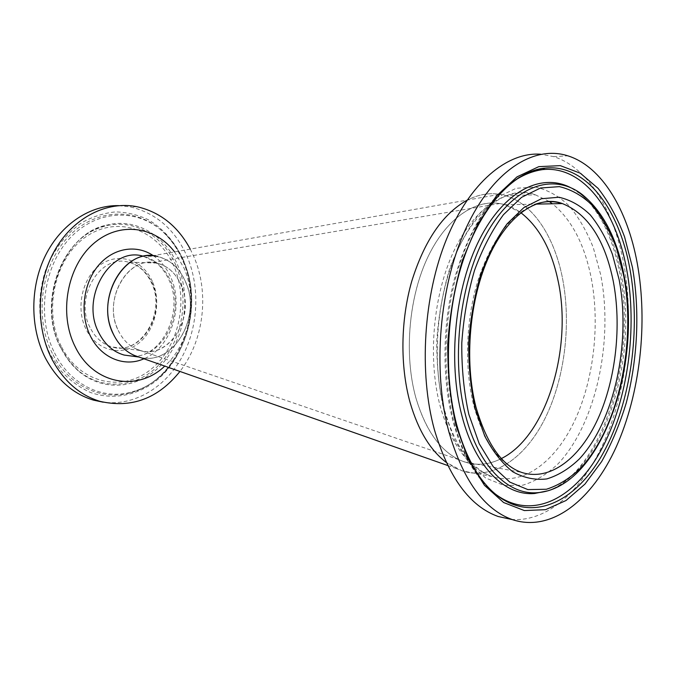 <?xml version="1.0" encoding="UTF-8"?>
<svg xmlns="http://www.w3.org/2000/svg" width="676" height="676" viewBox="0 0 676 676"><rect width="100%" height="100%" fill="white"/><g stroke="black" fill="none" stroke-linecap="round" stroke-linejoin="round"><path stroke-width="0.51" stroke-dasharray="3.38 2.54" d="M464.606 461.978C442.679 454.264 426.429 432.86 415.858 397.767C403.682 354.089 408.862 296.012 428.457 255.815C448.07 215.551 478.997 196.927 505.073 204.769L520.816 212.678C514.216 207.87 507.186 204.82 499.716 203.535C473.952 199.133 444.656 219.911 426.531 259.939C408.439 299.916 404.13 355.601 415.858 397.767C425.314 429.683 439.78 450.377 459.266 459.832C473.386 466.136 487.447 465.696 501.457 458.514C489.323 464.742 477.036 465.899 464.606 461.978L521.407 472.33M182.258 288.027C195.271 320.914 165.172 362.953 136.417 349.095C127.553 345.064 121.012 337.704 116.796 327.023C104.619 297.812 126.911 259.001 152.632 262.432C166.575 264.189 176.453 272.724 182.258 288.027M132.733 356.21C163.626 357.342 185.393 311.974 170.42 280.701C164.395 267.476 155.176 259.271 142.763 256.094L157.685 256.474C170.132 259.702 179.377 268.026 185.41 281.453C202.386 316.774 172.811 367.389 139.045 357.072C171.315 366.882 200.662 320.652 186.889 285.264C180.23 267.595 168.839 257.759 152.708 255.748L499.716 194.342C488.968 192.559 478.059 194.527 466.998 200.257C480.146 193.513 492.965 191.984 505.462 195.66L535.375 194.823C507.896 186.263 475.008 206.501 454.002 250.779C433.02 294.964 427.393 358.998 440.346 406.834C451.543 445.045 468.679 468.257 491.773 476.487C522.776 486.627 555.309 462.054 574.693 420.683C594.043 379.059 600.254 323.221 590.942 276.569C584.123 243.512 571.279 219.252 552.41 203.78M505.462 195.66C532.502 203.527 553.543 235.459 561.967 275.639C571.55 321.328 565.406 376.05 545.887 416.72C526.351 457.153 493.472 480.974 462.139 470.868L446.219 462.376L456.41 468.561C488.216 483.213 523.114 461.193 544.036 420.438C564.959 379.456 571.862 322.765 561.967 275.639C552.993 232.595 529.384 199.141 499.716 194.342M511.377 519.405C549.216 522.54 585.458 487.134 606.609 435.868C627.658 384.213 634.02 318.742 623.593 262.888C613.715 210.177 587.934 167.2 553.517 156.612L540.817 154.229M61.034 348.098L68.859 360.705L78.247 370.786C104.003 393.305 140.701 388.446 162.806 363.223C185.063 338.093 191.215 296.637 177.602 265.043C165.206 235.324 135.352 217.266 106.157 225.269L100.918 226.925C60.392 239.65 37.907 305.197 61.034 348.098M54.579 352.94C70.279 384.821 102.591 399.998 130.941 392.232L136.518 390.525C181.929 375.332 205.014 308.332 183.534 261.046C179.098 250.728 173.132 241.805 165.645 234.293L161.218 230.229C135.496 208.149 96.085 209.864 69.772 238.307C43.332 266.496 36.47 317.492 54.579 352.94M118.241 330.454C123.48 341.093 130.941 347.794 140.625 350.565C169.929 359.649 195.854 315.515 180.957 284.697C175.709 273.087 167.707 265.879 156.959 263.082C128.846 254.548 102.076 299.375 118.241 330.454M174.552 251.878L183.965 268.009C198.161 300.051 189.787 343.78 164.724 366.096M190.26 249.106L193.987 256.964C209.611 293.232 203.873 340.712 179.943 371.437M118.756 205.631L130.257 206.873C156.291 213.109 175.278 229.747 187.21 256.795C200.476 288.213 198.279 327.632 181.658 357.688C164.986 387.627 134.228 406.301 103.174 402.195M534.361 204.591C510.515 214.453 491.705 239.786 477.932 280.591C465.739 320.027 464.218 368.175 473.8 405.685C484.05 442.332 499.91 464.547 521.382 472.321M549.064 201.389L535.375 194.823C513.228 185.097 479.588 203.003 458.201 248.971C436.764 294.339 431.102 360.95 444.394 409.588C448.053 422.534 452.565 433.941 457.948 443.819C464.894 456.41 475.389 466.719 476.605 467.37C481.633 471.586 486.686 474.62 491.773 476.487L462.139 470.868M444.064 411.084L454.635 440.076L468.823 462.714L485.613 477.974L503.933 485.444L522.725 485.207C535.172 481.439 546.943 474.324 558.038 463.854C596.08 423.708 613.774 340.704 600.626 274.498L593.325 247.746C586.836 231.378 578.808 217.435 569.234 205.918C558.891 196.099 547.552 189.779 535.215 186.948L516.134 188.291L496.902 197.527L478.616 214.622C467.226 229.722 457.517 247.974 449.489 269.378C442.738 292.125 438.496 315.945 436.772 340.865C436.62 365.674 439.045 389.08 444.064 411.084M500.832 192.753C457.044 235.637 434.372 347.439 456.182 424.029C464.936 455.793 477.755 478.938 494.646 493.455L495.297 494.004M517.782 178.261C492.272 193.547 468.586 229.857 455.877 277.059C443.279 324.286 442.763 379.633 454.179 422.846C462.857 454.272 475.574 477.188 492.331 491.604M546.96 491.021C603.643 472.82 638.854 358.914 621.185 273.712C614.078 237.276 600.406 210.625 580.152 193.733L570.299 187.48M558.224 486.619C609.845 460.407 639.614 354.427 623.28 274.312C616.25 238.113 602.705 211.639 582.653 194.891L580.152 193.733M52.331 353.328C33.994 317.509 40.94 265.955 67.701 237.487C94.327 208.766 134.186 207.076 160.178 229.384C169.837 237.648 177.349 248.033 182.731 260.522C205.546 310.368 178.658 381.416 129.581 392.984C100.927 400.851 68.234 385.54 52.331 353.328M183.196 259.643C175.126 242.253 163.541 228.97 148.433 219.793C138.048 214.85 127.105 212.222 115.613 211.901C104.036 212.999 92.815 216.565 81.94 222.598C66.223 233.313 53.446 249.883 45.622 270.113C36.436 297.778 38.211 329.313 50.176 354.266L61.068 370.955C69.839 380.394 79.641 387.559 90.474 392.469C112.639 400.251 136.459 395.671 155.497 381.289C188.722 355.018 200.747 300.474 183.196 259.643M61.288 346.357C42.402 309.524 55.77 255.435 87.914 235.485C119.779 214.96 159.215 231.226 173.935 266.234C189.086 301.006 178.675 347.81 150.224 369.916C122.069 392.502 79.7 383.503 61.288 346.357M175.878 265.398C162.908 234.116 130.248 216.252 99.98 227.744C59.902 240.352 37.695 305.087 60.553 347.481L66.4 357.359L73.414 365.936C98.037 391.573 136.028 389.275 159.325 364.55C182.824 339.994 189.779 297.55 175.878 265.398M90.001 327.421C73.946 297.263 100.361 253.855 128.279 262.144C138.952 264.865 146.912 271.87 152.151 283.143C167.006 313.081 141.309 355.88 112.224 346.974C102.617 344.261 95.215 337.738 90.001 327.421M152.413 281.537C143.312 260.573 119.61 251.785 101.231 264.215C82.7 276.323 75.205 307.352 85.86 328.882C96.254 350.599 120.987 356.844 138.065 343.687C155.311 330.834 161.775 302.349 152.413 281.537M153.275 255.646C160.88 260.894 166.735 268.161 170.834 277.439C184.261 306.448 170.944 347.946 143.92 358.787M136.417 349.095L459.266 459.832M447.732 465.519L456.41 468.561M152.632 262.432L499.716 203.535M553.517 156.612L567.815 155.818M579.712 193.395C590.79 201.913 601.657 218.863 606.33 229.755C612.135 242.507 616.58 256.762 619.647 272.529C637.73 357.3 602.003 472.287 547.873 490.801M492.863 492.052C474.873 476.656 461.59 453.072 453.013 421.283C441.884 378.864 442.324 325.376 454.357 279.289C467.817 231.699 487.962 198.761 514.782 180.467M505.073 204.769L535.654 204.127M161.218 230.229L160.178 229.384C169.761 237.58 177.239 247.906 182.63 260.378C205.597 310.267 178.413 381.746 129.581 392.984L130.941 392.232M74.039 366.764L66.358 357.291L60.502 347.363C37.788 304.944 59.775 240.69 99.98 227.744L100.918 226.925M156.959 263.082L128.279 262.144C134.837 263.42 144.749 268.786 151.458 282.771C166.744 313.056 139.983 356.362 112.224 346.974L140.625 350.565M133.011 356.244C161.894 357.612 184.447 311.154 168.949 279.915C165.383 272.115 160.609 266.023 154.627 261.646L142.763 256.094M165.645 234.293C173.25 241.932 179.267 250.948 183.695 261.333C204.912 308.577 182.292 374.698 136.518 390.525M78.247 370.786C71.445 364.846 65.766 357.393 61.22 348.436C36.343 303.347 63.603 233.22 106.157 225.269M136.966 206.695L130.257 206.873"/><path stroke-width="1.01" d="M501.457 458.514C547.095 435.834 573.147 346.585 557.734 279.18C551.084 248.819 538.78 226.654 520.816 212.678C538.78 226.654 551.084 248.819 557.734 279.18C573.147 346.585 547.095 435.834 501.457 458.514M152.708 255.748C123.218 251.844 97.555 296.51 111.633 330.099C116.483 342.293 123.953 350.7 134.059 355.322L138.901 357.029C127.857 353.852 119.331 346.188 113.314 334.054C94.615 298.31 125.457 246.706 157.685 256.474M466.998 200.257C442.839 213.76 424.435 240.724 411.777 281.165C400.555 320.213 400.015 366.257 410.112 402.566C418.199 430.299 430.24 450.233 446.219 462.376C430.24 450.233 418.199 430.299 410.112 402.566C400.015 366.257 400.555 320.213 411.777 281.165C424.435 240.724 442.839 213.76 466.998 200.257M540.817 154.229C507.499 151.678 469.812 182.359 446.642 238.881C423.522 295.311 418.647 372.476 434.431 429.843C448.687 477.543 469.938 506.434 498.195 516.506L511.377 519.405M637.231 263.184C627.514 209.974 601.995 166.549 567.815 155.818C534.032 144.892 492.745 170.344 466.009 228.209C439.282 285.906 432.217 370.347 448.982 432.175C463.128 480.399 484.244 509.543 512.34 519.616C551.768 532.713 592.311 499.801 616.267 446.844C640.197 393.466 648.107 322.917 637.231 263.184M164.724 366.096C137.912 392.131 93.161 384.779 74.977 346.289C58.601 313.706 67.169 266.513 93.187 243.935C119.035 221.027 155.074 226.13 174.552 251.878M179.943 371.437C158.167 398.553 131.55 408.532 100.09 401.375C79.616 395.181 63.485 380.96 51.706 358.728C35.194 326.212 36.715 281.123 55.567 248.945C74.411 216.709 107.619 200.755 136.966 206.695C160.144 212.061 177.915 226.198 190.26 249.106M103.174 402.195L93.541 400.141C73.109 393.964 57.012 379.836 45.258 357.765C29.913 327.606 29.981 286.48 45.655 255.122C61.355 223.748 90.618 204.972 118.756 205.631M521.627 472.406C550.112 481.65 580.101 458.125 598.049 418.596C615.963 378.83 621.785 325.528 613.242 281.115C604.8 239.777 587.9 213.954 562.559 203.653L562.322 203.577C553.298 200.704 543.977 201.042 534.361 204.591M619.089 279.475L612.371 254.168C606.397 238.721 599.004 225.598 590.19 214.799C580.676 205.622 570.248 199.775 558.925 197.248L541.425 198.727L523.807 207.633L507.076 223.891C496.666 238.189 487.793 255.41 480.442 275.563C474.256 296.941 470.344 319.325 468.722 342.715C468.519 366.003 470.665 387.99 475.16 408.676L484.7 435.969C492.829 451.509 502.217 463.457 512.864 471.831C523.934 477.966 535.257 480.332 546.833 478.912C558.283 475.431 569.124 468.772 579.374 458.928C614.552 421.131 631.181 342.191 619.089 279.475M552.41 203.78L549.064 201.389M632.466 267.468L624.556 236.828C617.492 218.002 608.679 201.862 598.133 188.401L580.338 173.208L560.286 165.637L538.806 166.651L517.005 176.867L496.116 196.344L477.526 224.474L462.561 259.905C454.72 286.506 449.785 314.425 447.757 343.661C447.554 372.755 450.334 400.124 456.114 425.779L468.257 459.384L484.498 485.343L503.628 502.53L524.365 510.574L545.515 509.67L566.006 500.527L584.943 484.109L601.632 461.581C611.484 443.988 619.664 424.511 626.187 403.149C637.705 359.421 639.995 310.842 632.466 267.468M495.297 494.004C532.037 521.652 575.487 498.297 601.725 448.932C628.063 399.271 637.629 328.105 626.576 268.896C615.811 209.966 582.889 165.35 542.684 169.6L544.856 168.138C516.084 170.673 484.075 202.403 465.257 254.337C446.439 306.203 443.143 373.879 456.68 424.697C465.536 456.494 478.194 479.411 494.646 493.455C531.623 524.424 576.493 502.15 603.668 452.21C630.97 401.992 641.059 329.051 629.821 268.448C618.979 208.673 585.593 163.423 544.856 168.138C529.798 169.82 515.129 178.025 500.832 192.753M570.299 187.48C541.349 172.71 504.338 190.624 479.69 239.11C455.041 287.427 447.529 361.457 461.953 415.909C475.143 467.226 505.048 496.032 534.412 493.505L546.96 491.021M534.919 493.472L537.783 492.66C600.972 487.514 642.732 365.53 623.931 274.819C617.044 238.67 603.288 212.019 582.653 194.891C554.388 172.507 515.053 184.151 487.557 231.944C460.035 279.475 450.444 358.255 465.612 415.588C478.709 466.837 508.555 495.474 537.783 492.66C544.729 492.103 551.54 490.092 558.224 486.619M623.627 275.394L616.504 248.286C610.158 231.707 602.282 217.571 592.869 205.884C582.704 195.93 571.541 189.508 559.382 186.635L540.547 187.996L521.534 197.367L503.434 214.723C492.145 230.068 482.503 248.616 474.518 270.375C467.784 293.485 463.542 317.712 461.784 343.028C461.573 368.243 463.93 392.012 468.84 414.346L479.233 443.752L493.218 466.677L509.772 482.089L527.846 489.585L546.394 489.255C558.68 485.376 570.299 478.101 581.259 467.437C618.819 426.564 636.412 342.47 623.627 275.394M542.093 169.668C533.998 170.58 525.894 173.445 517.782 178.261M142.763 256.094C110.653 246.478 80.022 297.22 98.654 332.406C104.653 344.363 113.154 351.917 124.147 355.061L132.733 356.21M143.92 358.787C124.519 367.55 100.707 358.001 90.111 335.423C79.658 314.002 83.089 284.021 98.003 265.981C112.85 247.839 136.358 244.078 153.275 255.646M134.059 355.322L447.732 465.519M521.407 472.33C501.803 465.51 486.661 443.769 475.98 407.113C464.04 361.052 469.465 298.767 489.179 256.027C508.876 212.932 539.769 194.73 562.347 203.577L562.559 203.653M547.873 490.801L534.412 493.505M542.684 169.6C533.153 170.944 523.858 174.56 514.782 180.467M498.195 516.506L512.34 519.616M535.654 204.127L562.322 203.577M138.901 357.029L133.011 356.244M100.09 401.375L93.541 400.141"/></g></svg>
